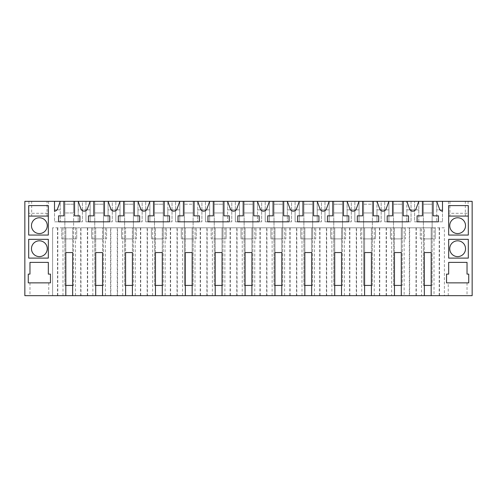 <?xml version="1.0" encoding="UTF-8"?>
<svg xmlns="http://www.w3.org/2000/svg" width="497" height="497" viewBox="0 0 497 497"><rect width="100%" height="100%" fill="white"/><g stroke="black" fill="none" stroke-linecap="round" stroke-linejoin="round"><path stroke-width="0.37" stroke-dasharray="2.48 1.86" d="M65.821 285.421L64.865 285.421L64.865 212.971L64.865 238.895L73.612 238.895L73.618 201.335L73.618 212.964L73.612 204.217L64.865 204.217L64.865 212.971L64.871 201.335L78.203 201.335L78.203 221.824L78.203 209.871L84.179 209.871L78.203 209.871L78.203 201.335L80.968 208.939A3.417 3.417 0 0 0 87.385 208.939L90.15 201.335L108.079 201.335L108.079 221.824L108.079 209.871L114.055 209.871L108.079 209.871L108.079 201.335L110.843 208.939A3.417 3.417 0 0 0 117.261 208.939L120.032 201.335L137.955 201.335L137.955 221.824L137.955 209.871L143.931 209.871L137.955 209.871L137.955 201.335L140.719 208.939A3.417 3.417 0 0 0 147.137 208.939L149.908 201.335L167.831 201.335L167.831 221.824L167.831 209.871L173.807 209.871L167.831 209.871L167.831 201.335L170.601 208.939A3.417 3.417 0 0 0 177.019 208.939L179.784 201.335L197.707 201.335L197.707 221.824L197.707 209.871L203.683 209.871L197.707 209.871L197.707 201.335L200.477 208.939A3.417 3.417 0 0 0 206.895 208.939L209.659 201.335L227.589 201.335L227.589 221.824L227.589 209.871L233.559 209.871L227.589 209.871L227.589 201.335L230.353 208.939A3.417 3.417 0 0 0 236.771 208.939L239.535 201.335L257.465 201.335L257.465 221.824L257.465 209.871L263.441 209.871L257.465 209.871L257.465 201.335L260.229 208.939A3.417 3.417 0 0 0 266.647 208.939L269.411 201.335L287.341 201.335L287.341 221.824L287.341 209.871L293.317 209.871L287.341 209.871L287.341 201.335L290.105 208.939A3.417 3.417 0 0 0 296.523 208.939L299.293 201.335L317.216 201.335L317.216 221.824L317.216 209.871L323.193 209.871L317.216 209.871L317.216 201.335L319.981 208.939A3.417 3.417 0 0 0 326.399 208.939L329.169 201.335L347.092 201.335L347.092 221.824L347.092 209.871L353.069 209.871L347.092 209.871L347.092 201.335L349.863 208.939A3.417 3.417 0 0 0 356.281 208.939L359.045 201.335L376.968 201.335L376.968 221.824L376.968 209.871L382.945 209.871L376.968 209.871L376.968 201.335L379.739 208.939A3.417 3.417 0 0 0 386.157 208.939L388.921 201.335L406.85 201.335L406.85 221.824L406.85 209.871L412.821 209.871L406.85 209.871L406.85 201.335L409.615 208.939A3.417 3.417 0 0 0 416.032 208.939L418.797 201.335L436.726 201.335L436.726 221.824L436.726 209.871L442.485 209.871L436.726 209.871L436.726 201.335L439.491 208.939A3.417 3.417 0 0 0 442.485 211.182L442.485 201.335L472.15 201.335L472.15 295.665L24.85 295.665L24.85 201.335L54.515 201.335L54.515 221.824L60.274 221.824L60.274 209.871L54.515 209.871L54.515 221.824L60.274 221.824L60.274 201.335L64.871 201.335L64.871 212.964L73.612 212.971L73.612 238.895L64.865 238.895L64.865 212.964L73.618 212.964L64.865 212.971L73.612 212.971L73.612 285.421L72.655 285.421M76.706 238.895L61.771 238.895L76.706 238.895L76.706 227.8L61.771 227.8L61.771 238.895L61.771 227.8L76.706 227.8L76.706 238.895M442.485 201.335L442.485 221.824L442.485 201.335L436.726 201.335M418.797 201.335L418.797 221.824L414.597 221.824L414.597 201.335L411.044 201.335L411.044 221.824L406.85 221.824L411.044 221.824L411.044 201.335L414.597 201.335L414.597 221.824L418.797 221.824L418.797 201.335L406.85 201.335M388.921 201.335L388.921 209.871L382.945 209.871L384.721 209.871L384.721 201.335L381.168 201.335L381.168 221.824L376.968 221.824L381.168 221.824L381.168 201.335L384.721 201.335L384.721 221.824L388.921 221.824L388.921 201.335L376.968 201.335M359.045 201.335L359.045 209.871L353.069 209.871L354.846 209.871L354.846 201.335L351.292 201.335L351.292 221.824L347.092 221.824L351.292 221.824L351.292 201.335L354.846 201.335L354.846 221.824L359.045 221.824L359.045 201.335L347.092 201.335M329.169 201.335L329.169 209.871L323.193 209.871L324.97 209.871L324.97 201.335L321.416 201.335L321.416 221.824L317.216 221.824L321.416 221.824L321.416 201.335L324.97 201.335L324.97 221.824L329.169 221.824L329.169 201.335L317.216 201.335M299.293 201.335L299.293 209.871L293.317 209.871L295.094 209.871L295.094 201.335L291.54 201.335L291.54 221.824L287.341 221.824L291.54 221.824L291.54 201.335L295.094 201.335L295.094 221.824L299.293 221.824L299.293 201.335L287.341 201.335M269.411 201.335L269.411 209.871L263.441 209.871L265.218 209.871L265.218 201.335L261.664 201.335L261.664 221.824L257.465 221.824L261.664 221.824L261.664 201.335L265.218 201.335L265.218 221.824L269.411 221.824L269.411 201.335L257.465 201.335M239.535 201.335L239.535 209.871L233.559 209.871L235.336 209.871L235.336 201.335L231.782 201.335L231.782 221.824L227.589 221.824L231.782 221.824L231.782 201.335L235.336 201.335L235.336 221.824L239.535 221.824L239.535 201.335L227.589 201.335M209.659 201.335L209.659 209.871L203.683 209.871L205.46 209.871L205.46 201.335L201.906 201.335L201.906 221.824L197.707 221.824L201.906 221.824L201.906 201.335L205.46 201.335L205.46 221.824L209.659 221.824L209.659 201.335L197.707 201.335M179.784 201.335L179.784 209.871L173.807 209.871L175.584 209.871L175.584 201.335L172.03 201.335L172.03 221.824L167.831 221.824L172.03 221.824L172.03 201.335L175.584 201.335L175.584 221.824L179.784 221.824L179.784 201.335L167.831 201.335M149.908 201.335L149.908 209.871L143.931 209.871L145.708 209.871L145.708 201.335L142.154 201.335L142.154 221.824L137.955 221.824L142.154 221.824L142.154 201.335L145.708 201.335L145.708 221.824L149.908 221.824L149.908 201.335L137.955 201.335M120.032 201.335L120.032 209.871L114.055 209.871L115.832 209.871L115.832 201.335L112.279 201.335L112.279 221.824L108.079 221.824L112.279 221.824L112.279 201.335L115.832 201.335L115.832 221.824L120.032 221.824L120.032 201.335L108.079 201.335M90.15 201.335L90.15 209.871L84.179 209.871L85.956 209.871L85.956 201.335L82.403 201.335L82.403 221.824L78.203 221.824L82.403 221.824L82.403 201.335L85.956 201.335L85.956 221.824L90.15 221.824L90.15 201.335L78.203 201.335M60.274 201.335L54.515 201.335L54.515 211.182A3.417 3.417 0 0 0 57.509 208.939L60.274 201.335L60.274 209.871L54.515 209.871L54.515 201.335M468.093 201.335L448.462 201.335L468.093 201.335L468.093 213.288L448.462 213.288L468.093 213.288L468.093 201.335M31.678 201.335L47.047 201.335L31.678 201.335L31.678 216.065L47.047 216.065L47.047 201.335M48.538 201.335L28.907 201.335L48.538 201.335L48.538 213.288L28.907 213.288L48.538 213.288L48.538 201.335M465.322 201.335L449.953 201.335L465.322 201.335L465.322 216.065L449.953 216.065L465.322 216.065M95.704 285.421L94.741 285.421L94.747 201.335L94.747 212.964L103.494 212.964L103.494 201.335L103.494 212.964L103.488 204.217L94.741 204.217L94.741 212.971L103.488 212.971L103.488 238.895L94.741 238.895L103.488 238.895L103.488 212.971L94.741 212.971L103.488 212.971L103.488 285.421L102.531 285.421M125.579 285.421L124.617 285.421L124.623 201.335L124.623 212.964L133.37 212.964L133.37 201.335L133.37 212.964L133.37 204.217L124.617 204.217L124.617 212.971L133.37 212.971L133.37 238.895L124.617 238.895L133.37 238.895L133.37 212.971L124.617 212.971L133.37 212.971L133.37 285.421L132.407 285.421M155.455 285.421L154.492 285.421L154.499 201.335L154.499 212.964L163.246 212.964L163.246 201.335L163.246 212.964L163.246 204.217L154.492 204.217L154.492 212.971L163.246 212.971L163.246 238.895L154.492 238.895L163.246 238.895L163.246 212.971L154.492 212.971L163.246 212.971L163.246 285.421L162.283 285.421M184.375 212.964L184.375 201.335L184.375 212.964L193.128 212.964L193.128 201.335L193.128 212.964L193.122 204.217L184.368 204.217L184.368 212.971L193.122 212.971L193.122 238.895L184.368 238.895L193.122 238.895L193.122 212.971L184.368 212.971L193.122 212.971L193.122 285.421L192.159 285.421M215.207 285.421L214.25 285.421L214.25 201.335L214.25 212.964L223.004 212.964L223.004 201.335L223.004 212.964L222.998 204.217L214.25 204.217L214.25 212.971L222.998 212.971L222.998 238.895L214.25 238.895L222.998 238.895L222.998 212.971L214.25 212.971L222.998 212.971L222.998 285.421L222.035 285.421M245.083 285.421L244.126 285.421L244.126 201.335L244.126 212.964L252.88 212.964L252.88 201.335L252.88 212.964L252.874 204.217L244.126 204.217L244.126 212.971L252.874 212.971L252.874 238.895L244.126 238.895L252.874 238.895L252.874 212.971L244.126 212.971L252.874 212.971L252.874 285.421L251.917 285.421M274.965 285.421L274.002 285.421L274.009 201.335L274.009 212.964L282.756 212.964L282.756 201.335L282.756 212.964L282.75 204.217L274.002 204.217L274.002 212.971L282.75 212.971L282.75 238.895L274.002 238.895L282.75 238.895L282.75 212.971L274.002 212.971L282.75 212.971L282.75 285.421L281.793 285.421M304.841 285.421L303.878 285.421L303.884 201.335L303.884 212.964L312.632 212.964L312.632 201.335L312.632 212.964L312.632 204.217L303.878 204.217L303.878 212.971L312.632 212.971L312.632 238.895L303.878 238.895L312.632 238.895L312.632 212.971L303.878 212.971L312.632 212.971L312.632 285.421L311.669 285.421M334.717 285.421L333.754 285.421L333.76 201.335L333.76 212.964L342.508 212.964L342.508 201.335L342.508 212.964L342.508 204.217L333.754 204.217L333.754 212.971L342.508 212.971L342.508 238.895L333.754 238.895L342.508 238.895L342.508 212.971L333.754 212.971L342.508 212.971L342.508 285.421L341.545 285.421M363.636 212.964L363.636 201.335L363.636 212.964L372.39 212.964L372.39 201.335L372.39 212.964L372.383 204.217L363.63 204.217L363.63 212.971L372.383 212.971L372.383 238.895L363.63 238.895L372.383 238.895L372.383 212.971L363.63 212.971L372.383 212.971L372.383 285.421L371.421 285.421M394.469 285.421L393.512 285.421L393.512 201.335L393.512 212.964L402.266 212.964L402.266 201.335L402.266 212.964L402.259 204.217L393.512 204.217L393.512 212.971L402.259 212.971L402.259 238.895L393.512 238.895L402.259 238.895L402.259 212.971L393.512 212.971L402.259 212.971L402.259 285.421L401.296 285.421M424.345 285.421L423.388 285.421L423.388 212.971L423.388 238.895L432.135 238.895L423.388 238.895L423.382 201.335L423.382 212.964L432.129 212.964L432.129 201.335L432.129 212.964L432.135 204.217L423.388 204.217L423.388 212.971L432.135 212.971L432.135 238.895L432.135 212.964L423.388 212.971L432.135 212.971L432.135 285.421L431.179 285.421M442.485 221.824L436.726 221.824L442.485 221.824M39.362 240.815A7.896 7.896 0 0 1 47.258 248.711A7.896 7.896 0 0 1 39.362 256.607A7.896 7.896 0 0 1 31.466 248.711A7.896 7.896 0 0 1 39.362 240.815M457.638 240.815A7.896 7.896 0 0 1 465.534 248.711A7.896 7.896 0 0 1 457.638 256.607A7.896 7.896 0 0 1 449.742 248.711A7.896 7.896 0 0 1 457.638 240.815M457.638 217.767A7.896 7.896 0 0 1 465.534 225.663A7.896 7.896 0 0 1 457.638 233.559A7.896 7.896 0 0 1 449.742 225.663A7.896 7.896 0 0 1 457.638 217.767M39.362 233.559A7.896 7.896 0 0 1 31.466 225.663A7.896 7.896 0 0 1 39.362 217.767A7.896 7.896 0 0 1 47.258 225.663A7.896 7.896 0 0 1 39.362 233.559M74.575 201.335L74.575 215.847L79.911 215.847L79.911 221.824L58.565 221.824L58.565 215.847L63.902 215.847L63.902 201.335M47.047 216.065L31.678 216.065M28.907 201.335L28.907 213.288L28.907 201.335M434.024 295.665L444.405 295.665L444.405 227.8L434.024 227.8L434.024 295.665L444.405 295.665L444.405 227.8L404.148 227.8L404.148 295.665L412.821 295.665L409.621 295.665L409.621 227.8L52.595 227.8L80.974 227.8L80.974 295.665L95.704 295.665L95.704 227.8L95.704 252.557L102.531 252.557L102.531 227.8L102.531 295.665L117.54 295.665L117.54 227.8M379.459 227.8L379.459 295.665L394.469 295.665L394.469 227.8L404.148 227.8M404.148 295.665L409.621 295.665M386.43 295.665L391.617 295.665L391.617 227.8L386.43 227.8L386.43 295.665L371.421 295.665L371.421 227.8L371.421 252.557L364.593 252.557L364.593 227.8L364.593 295.665L341.545 295.665L341.545 227.8L341.545 252.557L334.717 252.557L334.717 227.8L334.717 295.665L311.669 295.665L311.669 227.8L311.669 252.557L304.841 252.557L304.841 227.8L304.841 295.665L281.793 295.665L281.793 227.8L281.793 252.557L274.965 252.557L274.965 227.8L274.965 295.665L251.917 295.665L251.917 227.8L251.917 252.557L245.083 252.557L245.083 227.8L245.083 295.665L222.035 295.665L222.035 227.8L222.035 252.557L215.207 252.557L215.207 227.8L215.207 295.665L192.159 295.665L192.159 227.8L192.159 252.557L185.331 252.557L185.331 227.8L185.331 295.665L162.283 295.665L162.283 227.8L162.283 252.557L155.455 252.557L155.455 227.8L155.455 295.665L132.407 295.665L132.407 227.8L132.407 252.557L125.579 252.557L125.579 227.8L125.579 295.665L110.57 295.665L110.57 227.8M75.501 227.8L75.501 295.665L95.704 295.665M57.789 227.8L57.789 295.665L52.595 295.665L65.821 295.665L65.821 227.8L65.821 252.557L72.655 252.557L72.655 227.8L72.655 295.665L80.974 295.665M57.789 295.665L65.821 295.665M416.306 295.665L421.499 295.665L421.499 227.8L416.306 227.8L416.306 295.665L424.345 295.665L424.345 227.8L434.024 227.8M48.749 295.665L29.969 295.665L48.749 295.665L48.749 282.861L29.969 282.861L48.749 282.861M467.031 295.665L448.251 295.665L467.031 295.665L467.031 282.861L448.251 282.861L467.031 282.861M421.499 227.8L424.345 227.8L424.345 252.557L431.179 252.557L431.179 227.8L431.179 295.665M416.306 227.8L409.621 227.8M391.617 227.8L394.469 227.8L394.469 252.557L401.296 252.557L401.296 227.8L401.296 295.665M386.43 227.8L80.974 227.8M211.157 227.8L226.092 227.8L211.157 227.8L211.157 238.895L226.092 238.895L211.157 238.895L211.157 227.8M106.582 227.8L91.647 227.8L106.582 227.8L106.582 238.895L91.647 238.895L106.582 238.895L106.582 227.8M315.725 227.8L300.784 227.8L315.725 227.8L315.725 238.895L300.784 238.895L315.725 238.895L315.725 227.8M166.34 227.8L151.399 227.8L166.34 227.8L166.34 238.895L151.399 238.895L166.34 238.895L166.34 227.8M360.536 227.8L375.477 227.8L360.536 227.8L360.536 238.895L375.477 238.895L360.536 238.895L360.536 227.8M196.216 227.8L181.275 227.8L196.216 227.8L196.216 238.895L181.275 238.895L196.216 238.895L196.216 227.8M285.843 227.8L270.908 227.8L285.843 227.8L285.843 238.895L270.908 238.895L285.843 238.895L285.843 227.8M345.601 227.8L330.66 227.8L345.601 227.8L345.601 238.895L330.66 238.895L345.601 238.895L345.601 227.8M405.353 227.8L390.418 227.8L405.353 227.8L405.353 238.895L390.418 238.895L405.353 238.895L405.353 227.8M420.294 227.8L435.229 227.8L420.294 227.8L420.294 238.895L435.229 238.895L420.294 238.895L420.294 227.8M136.464 227.8L121.523 227.8L136.464 227.8L136.464 238.895L121.523 238.895L136.464 238.895L136.464 227.8M255.967 227.8L241.033 227.8L255.967 227.8L255.967 238.895L241.033 238.895L255.967 238.895L255.967 227.8M75.501 295.665L72.655 295.665M28.689 205.603L48.327 205.603L48.327 235.056L28.689 235.056L28.689 205.603M50.458 282.861L28.267 282.861L28.267 274.108L29.969 274.108L29.969 262.373L48.327 262.373L48.327 274.108L50.458 274.108L50.458 282.861M28.689 239.324L48.327 239.324L48.327 258.105L28.689 258.105L28.689 239.324M85.956 209.871L90.15 209.871L90.15 221.824L85.956 221.824L85.956 209.871M28.689 216.065L48.327 216.065M62.976 295.665L62.976 227.8M52.595 295.665L52.595 227.8L52.595 295.665M57.503 295.665L57.503 227.8M87.379 295.665L87.379 227.8M29.969 282.861L29.969 295.665M80.694 295.665L80.694 227.8M87.665 295.665L87.665 227.8M435.229 227.8L435.229 238.895L435.229 227.8M418.797 209.871L412.821 209.871L418.797 209.871M422.425 201.335L422.425 215.847L417.089 215.847L417.089 221.824L438.435 221.824L438.435 215.847L433.098 215.847L433.098 201.335M449.953 201.335L449.953 216.065M448.462 201.335L448.462 213.288L448.462 201.335M421.499 295.665L424.345 295.665M446.542 274.108L448.673 274.108L448.673 262.373L467.031 262.373L467.031 274.108L468.733 274.108L468.733 282.861L446.542 282.861L446.542 274.108M468.311 258.105L448.673 258.105L448.673 239.324L468.311 239.324L468.311 258.105M448.673 205.603L448.673 235.056L468.311 235.056L468.311 205.603L448.673 205.603M448.673 216.065L468.311 216.065M416.026 295.665L416.026 227.8M439.497 227.8L439.497 295.665M439.211 295.665L439.211 227.8M448.251 295.665L448.251 282.861M409.335 295.665L409.335 227.8M91.647 227.8L91.647 238.895L91.647 227.8M105.383 227.8L105.383 295.665L102.531 295.665M110.57 295.665L105.383 295.665M92.852 295.665L92.852 227.8M110.85 227.8L110.85 295.665M117.255 295.665L117.255 227.8M117.54 295.665L125.579 295.665M104.451 201.335L104.451 215.847L109.787 215.847L109.787 221.824L88.447 221.824L88.447 215.847L93.778 215.847L93.778 201.335M115.832 209.871L120.032 209.871L120.032 221.824L115.832 221.824L115.832 209.871M121.523 227.8L121.523 238.895L121.523 227.8M140.446 227.8L140.446 295.665L147.416 295.665L147.416 227.8M135.259 227.8L135.259 295.665L132.407 295.665M140.446 295.665L135.259 295.665M122.728 295.665L122.728 227.8M140.726 227.8L140.726 295.665M147.137 295.665L147.137 227.8M147.416 295.665L155.455 295.665M134.327 201.335L134.327 215.847L139.663 215.847L139.663 221.824L118.323 221.824L118.323 215.847L123.66 215.847L123.66 201.335M145.708 209.871L149.908 209.871L149.908 221.824L145.708 221.824L145.708 209.871M151.399 227.8L151.399 238.895L151.399 227.8M170.322 227.8L170.322 295.665L177.292 295.665L177.292 227.8M165.134 227.8L165.134 295.665L162.283 295.665M170.322 295.665L165.134 295.665M152.604 295.665L152.604 227.8M170.608 227.8L170.608 295.665M177.013 295.665L177.013 227.8M177.292 295.665L185.331 295.665M164.203 201.335L164.203 215.847L169.539 215.847L169.539 221.824L148.199 221.824L148.199 215.847L153.536 215.847L153.536 201.335M175.584 209.871L179.784 209.871L179.784 221.824L175.584 221.824L175.584 209.871M181.275 227.8L181.275 238.895L181.275 227.8M200.198 227.8L200.198 295.665L207.168 295.665L207.168 227.8M195.01 227.8L195.01 295.665L192.159 295.665M200.198 295.665L195.01 295.665M182.48 295.665L182.48 227.8M200.484 227.8L200.484 295.665M206.889 295.665L206.889 227.8M184.368 238.895L184.368 212.971L184.368 238.895M207.168 295.665L215.207 295.665M194.078 201.335L194.078 215.847L199.415 215.847L199.415 221.824L178.075 221.824L178.075 215.847L183.412 215.847L183.412 201.335M205.46 209.871L209.659 209.871L209.659 221.824L205.46 221.824L205.46 209.871M226.092 227.8L226.092 238.895L226.092 227.8M230.074 227.8L230.074 295.665L237.05 295.665L237.05 227.8M224.886 227.8L224.886 295.665L222.035 295.665M230.074 295.665L224.886 295.665M212.362 295.665L212.362 227.8M230.359 227.8L230.359 295.665M236.765 295.665L236.765 227.8M237.05 295.665L245.083 295.665M223.961 201.335L223.961 215.847L229.291 215.847L229.291 221.824L207.951 221.824L207.951 215.847L213.288 215.847L213.288 201.335M235.336 209.871L239.535 209.871L239.535 221.824L235.336 221.824L235.336 209.871M241.033 227.8L241.033 238.895L241.033 227.8M259.95 227.8L259.95 295.665L266.926 295.665L266.926 227.8M254.762 227.8L254.762 295.665L251.917 295.665M259.95 295.665L254.762 295.665M242.238 295.665L242.238 227.8M260.235 227.8L260.235 295.665M266.64 295.665L266.64 227.8M266.926 295.665L274.965 295.665M253.837 201.335L253.837 215.847L259.173 215.847L259.173 221.824L237.827 221.824L237.827 215.847L243.163 215.847L243.163 201.335M265.218 209.871L269.411 209.871L269.411 221.824L265.218 221.824L265.218 209.871M270.908 227.8L270.908 238.895L270.908 227.8M289.832 227.8L289.832 295.665L296.802 295.665L296.802 227.8M284.638 227.8L284.638 295.665L281.793 295.665M289.832 295.665L284.638 295.665M272.114 295.665L272.114 227.8M290.111 227.8L290.111 295.665M296.516 295.665L296.516 227.8M296.802 295.665L304.841 295.665M283.712 201.335L283.712 215.847L289.049 215.847L289.049 221.824L267.709 221.824L267.709 215.847L273.039 215.847L273.039 201.335M295.094 209.871L299.293 209.871L299.293 221.824L295.094 221.824L295.094 209.871M300.784 227.8L300.784 238.895L300.784 227.8M319.708 227.8L319.708 295.665L326.678 295.665L326.678 227.8M314.52 227.8L314.52 295.665L311.669 295.665M319.708 295.665L314.52 295.665M301.99 295.665L301.99 227.8M319.987 227.8L319.987 295.665M326.392 295.665L326.392 227.8M326.678 295.665L334.717 295.665M313.588 201.335L313.588 215.847L318.925 215.847L318.925 221.824L297.585 221.824L297.585 215.847L302.921 215.847L302.921 201.335M324.97 209.871L329.169 209.871L329.169 221.824L324.97 221.824L324.97 209.871M330.66 227.8L330.66 238.895L330.66 227.8M349.584 227.8L349.584 295.665L356.554 295.665L356.554 227.8M344.396 227.8L344.396 295.665L341.545 295.665M349.584 295.665L344.396 295.665M331.866 295.665L331.866 227.8M349.863 227.8L349.863 295.665M356.274 295.665L356.274 227.8M356.554 295.665L364.593 295.665M343.464 201.335L343.464 215.847L348.801 215.847L348.801 221.824L327.461 221.824L327.461 215.847L332.797 215.847L332.797 201.335M354.846 209.871L359.045 209.871L359.045 221.824L354.846 221.824L354.846 209.871M375.477 227.8L375.477 238.895L375.477 227.8M374.272 227.8L374.272 295.665L371.421 295.665M379.459 295.665L374.272 295.665M361.741 295.665L361.741 227.8M379.745 227.8L379.745 295.665M386.15 295.665L386.15 227.8M363.63 238.895L363.63 212.971L363.63 238.895M391.617 295.665L394.469 295.665M373.34 201.335L373.34 215.847L378.677 215.847L378.677 221.824L357.337 221.824L357.337 215.847L362.673 215.847L362.673 201.335M384.721 209.871L388.921 209.871L388.921 221.824L384.721 221.824L384.721 209.871M390.418 227.8L390.418 238.895L390.418 227.8M403.222 201.335L403.222 215.847L408.553 215.847L408.553 221.824L387.213 221.824L387.213 215.847L392.549 215.847L392.549 201.335M64.865 285.421L64.865 204.217L73.612 204.217L73.612 285.421L64.865 285.421M94.741 285.421L94.741 204.217L103.488 204.217L103.488 285.421L94.741 285.421M124.617 285.421L124.617 204.217L133.37 204.217L133.37 285.421L124.617 285.421M154.492 285.421L154.492 204.217L163.246 204.217L163.246 285.421L154.492 285.421M185.331 285.421L184.368 285.421L184.368 204.217L193.122 204.217L193.122 285.421L184.368 285.421L184.368 212.971M214.25 285.421L214.25 204.217L222.998 204.217L222.998 285.421L214.25 285.421M244.126 285.421L244.126 204.217L252.874 204.217L252.874 285.421L244.126 285.421M274.002 285.421L274.002 204.217L282.75 204.217L282.75 285.421L274.002 285.421M303.878 285.421L303.878 204.217L312.632 204.217L312.632 285.421L303.878 285.421M333.754 285.421L333.754 204.217L342.508 204.217L342.508 285.421L333.754 285.421M364.593 285.421L363.63 285.421L363.63 204.217L372.383 204.217L372.383 285.421L363.63 285.421L363.63 212.971M393.512 285.421L393.512 204.217L402.259 204.217L402.259 285.421L393.512 285.421M423.388 285.421L423.388 204.217L432.135 204.217L432.135 285.421L423.388 285.421"/><path stroke-width="0.75" d="M90.15 201.335L78.203 201.335L80.968 208.939A3.417 3.417 0 0 0 87.385 208.939L90.15 201.335L108.079 201.335L110.843 208.939A3.417 3.417 0 0 0 117.261 208.939L120.032 201.335L108.079 201.335M120.032 201.335L137.955 201.335L140.719 208.939A3.417 3.417 0 0 0 147.137 208.939L149.908 201.335L137.955 201.335M149.908 201.335L167.831 201.335L170.601 208.939A3.417 3.417 0 0 0 177.019 208.939L179.784 201.335L167.831 201.335M179.784 201.335L197.707 201.335L200.477 208.939A3.417 3.417 0 0 0 206.895 208.939L209.659 201.335L197.707 201.335M209.659 201.335L227.589 201.335L230.353 208.939A3.417 3.417 0 0 0 236.771 208.939L239.535 201.335L227.589 201.335M239.535 201.335L257.465 201.335L260.229 208.939A3.417 3.417 0 0 0 266.647 208.939L269.411 201.335L257.465 201.335M269.411 201.335L287.341 201.335L290.105 208.939A3.417 3.417 0 0 0 296.523 208.939L299.293 201.335L287.341 201.335M299.293 201.335L317.216 201.335L319.981 208.939A3.417 3.417 0 0 0 326.399 208.939L329.169 201.335L317.216 201.335M329.169 201.335L347.092 201.335L349.863 208.939A3.417 3.417 0 0 0 356.281 208.939L359.045 201.335L347.092 201.335M359.045 201.335L376.968 201.335L379.739 208.939A3.417 3.417 0 0 0 386.157 208.939L388.921 201.335L376.968 201.335M388.921 201.335L406.85 201.335L409.615 208.939A3.417 3.417 0 0 0 416.032 208.939L418.797 201.335L406.85 201.335M418.797 201.335L422.425 201.335L422.425 215.847L417.089 215.847L417.089 221.824L438.435 221.824L438.435 215.847L433.098 215.847L433.098 201.335L422.425 201.335M433.098 201.335L436.726 201.335L439.491 208.939A3.417 3.417 0 0 0 442.485 211.182L442.485 201.335L436.726 201.335M442.485 201.335L472.15 201.335L472.15 295.665L431.179 295.665L431.179 252.557L424.345 252.557L424.345 295.665L431.179 295.665M65.821 295.665L72.655 295.665L72.655 252.557L65.821 252.557L65.821 295.665L24.85 295.665L24.85 201.335L54.515 201.335L54.515 211.182A3.417 3.417 0 0 0 57.509 208.939L60.274 201.335L54.515 201.335M60.274 201.335L78.203 201.335M72.655 295.665L424.345 295.665M403.222 201.335L403.222 215.847L408.553 215.847L408.553 221.824L387.213 221.824L387.213 215.847L392.549 215.847L392.549 201.335M373.34 201.335L373.34 215.847L378.677 215.847L378.677 221.824L357.337 221.824L357.337 215.847L362.673 215.847L362.673 201.335M343.464 201.335L343.464 215.847L348.801 215.847L348.801 221.824L327.461 221.824L327.461 215.847L332.797 215.847L332.797 201.335M313.588 201.335L313.588 215.847L318.925 215.847L318.925 221.824L297.585 221.824L297.585 215.847L302.921 215.847L302.921 201.335M283.712 201.335L283.712 215.847L289.049 215.847L289.049 221.824L267.709 221.824L267.709 215.847L273.039 215.847L273.039 201.335M253.837 201.335L253.837 215.847L259.173 215.847L259.173 221.824L237.827 221.824L237.827 215.847L243.163 215.847L243.163 201.335M223.961 201.335L223.961 215.847L229.291 215.847L229.291 221.824L207.951 221.824L207.951 215.847L213.288 215.847L213.288 201.335M194.078 201.335L194.078 215.847L199.415 215.847L199.415 221.824L178.075 221.824L178.075 215.847L183.412 215.847L183.412 201.335M164.203 201.335L164.203 215.847L169.539 215.847L169.539 221.824L148.199 221.824L148.199 215.847L153.536 215.847L153.536 201.335M134.327 201.335L134.327 215.847L139.663 215.847L139.663 221.824L118.323 221.824L118.323 215.847L123.66 215.847L123.66 201.335M104.451 201.335L104.451 215.847L109.787 215.847L109.787 221.824L88.447 221.824L88.447 215.847L93.778 215.847L93.778 201.335M74.575 201.335L74.575 215.847L79.911 215.847L79.911 221.824L58.565 221.824L58.565 215.847L63.902 215.847L63.902 201.335M95.704 295.665L95.704 252.557L102.531 252.557L102.531 295.665M125.579 295.665L125.579 252.557L132.407 252.557L132.407 295.665M155.455 295.665L155.455 252.557L162.283 252.557L162.283 295.665M185.331 295.665L185.331 252.557L192.159 252.557L192.159 295.665M215.207 295.665L215.207 252.557L222.035 252.557L222.035 295.665M245.083 295.665L245.083 252.557L251.917 252.557L251.917 295.665M274.965 295.665L274.965 252.557L281.793 252.557L281.793 295.665M304.841 295.665L304.841 252.557L311.669 252.557L311.669 295.665M334.717 295.665L334.717 252.557L341.545 252.557L341.545 295.665M364.593 295.665L364.593 252.557L371.421 252.557L371.421 295.665M394.469 295.665L394.469 252.557L401.296 252.557L401.296 295.665M28.689 239.324L28.689 258.105L48.327 258.105L48.327 239.324L28.689 239.324M448.673 239.324L468.311 239.324L468.311 258.105L448.673 258.105L448.673 239.324M468.733 282.861L446.542 282.861L446.542 274.108L448.673 274.108L448.673 262.373L467.031 262.373L467.031 274.108L468.733 274.108L468.733 282.861M468.311 205.603L468.311 235.056L448.673 235.056L448.673 205.603L468.311 205.603M28.689 205.603L48.327 205.603L48.327 235.056L28.689 235.056L28.689 205.603M50.458 282.861L28.267 282.861L28.267 274.108L29.969 274.108L29.969 262.373L48.327 262.373L48.327 274.108L50.458 274.108L50.458 282.861M39.362 217.767A7.896 7.896 0 0 1 47.258 225.663A7.896 7.896 0 0 1 39.362 233.559A7.896 7.896 0 0 1 31.466 225.663A7.896 7.896 0 0 1 39.362 217.767M39.362 240.815A7.896 7.896 0 0 1 47.258 248.711A7.896 7.896 0 0 1 39.362 256.607A7.896 7.896 0 0 1 31.466 248.711A7.896 7.896 0 0 1 39.362 240.815M28.689 216.065L48.327 216.065M457.638 217.767A7.896 7.896 0 0 0 449.742 225.663A7.896 7.896 0 0 0 457.638 233.559A7.896 7.896 0 0 0 465.534 225.663A7.896 7.896 0 0 0 457.638 217.767M457.638 240.815A7.896 7.896 0 0 0 449.742 248.711A7.896 7.896 0 0 0 457.638 256.607A7.896 7.896 0 0 0 465.534 248.711A7.896 7.896 0 0 0 457.638 240.815M448.673 216.065L468.311 216.065M72.655 285.421L65.821 285.421M102.531 285.421L95.704 285.421M132.407 285.421L125.579 285.421M162.283 285.421L155.455 285.421M192.159 285.421L185.331 285.421M222.035 285.421L215.207 285.421M251.917 285.421L245.083 285.421M281.793 285.421L274.965 285.421M311.669 285.421L304.841 285.421M341.545 285.421L334.717 285.421M371.421 285.421L364.593 285.421M401.296 285.421L394.469 285.421M431.179 285.421L424.345 285.421"/></g></svg>
